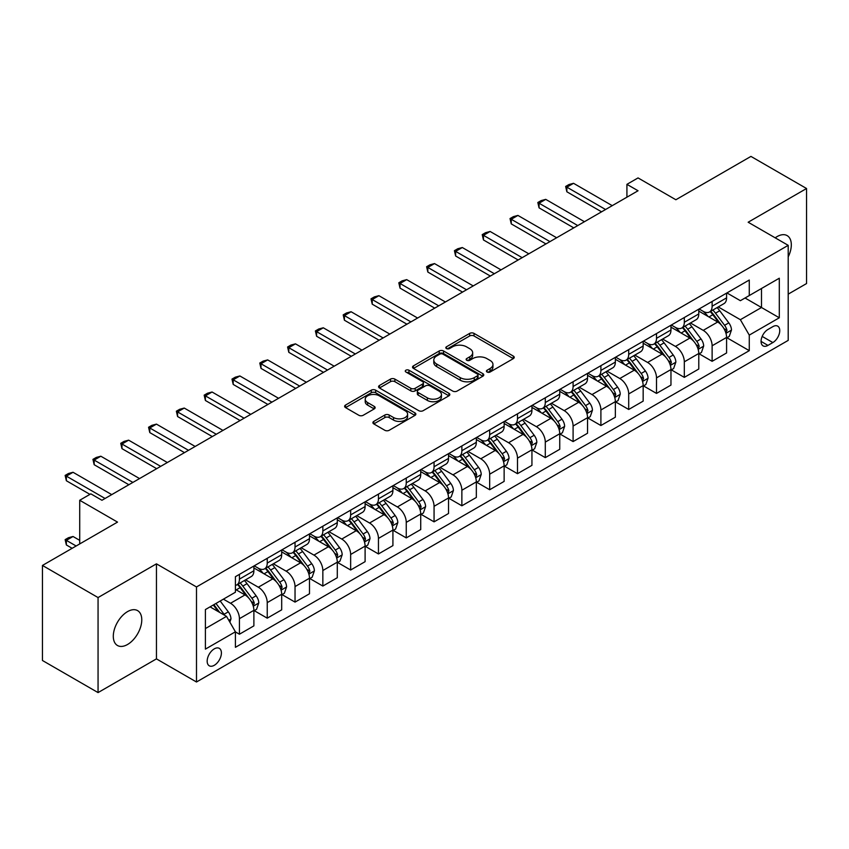<?xml version="1.0" encoding="UTF-8"?>
<svg xmlns="http://www.w3.org/2000/svg" width="849" height="849" viewBox="0 0 849 849"><rect width="100%" height="100%" fill="white"/><g stroke="black" fill="none" stroke-linecap="round" stroke-linejoin="round"><path stroke-width="1.27" d="M487.071 372.011A2.165 1.252 0 0 0 490.128 372.011L513.327 358.618A3.088 1.783 0 0 0 514.229 357.355A3.088 1.783 0 0 0 513.327 356.092L474.029 333.402A3.088 1.783 0 0 0 469.656 333.402L446.457 346.795A2.165 1.252 0 0 0 445.821 347.676A2.165 1.252 0 0 0 446.457 348.568A2.165 1.252 0 0 0 449.514 348.568L452.517 346.827A9.88 5.71 0 0 1 466.494 346.827L469.762 348.716A9.88 5.71 0 0 1 472.66 352.749A9.88 5.71 0 0 1 469.762 356.792L466.759 358.522A2.165 1.252 0 0 0 466.133 359.403A2.165 1.252 0 0 0 466.759 360.284A2.165 1.252 0 0 0 469.815 360.284L472.819 358.554A9.88 5.71 0 0 1 486.795 358.554L490.075 360.443A9.88 5.71 0 0 1 492.961 364.476A9.88 5.71 0 0 1 490.075 368.508L487.071 370.249A2.165 1.252 0 0 0 486.435 371.13A2.165 1.252 0 0 0 487.071 372.011L487.071 370.249M127.53 644.497A20.132 11.621 120 0 0 140.69 626.753A20.132 11.621 120 0 0 137.602 610.622A20.132 11.621 120 0 0 127.53 611.62A20.132 11.621 120 0 0 114.382 629.364A20.132 11.621 120 0 0 117.47 645.495A20.132 11.621 120 0 0 127.53 644.497M788.201 256.886A20.132 11.621 120 0 0 787.14 235.608A20.132 11.621 120 0 0 777.079 236.606A20.132 11.621 120 0 0 775.201 237.837M214.288 665.298A10.071 5.816 120 0 0 220.867 656.436A10.071 5.816 120 0 0 219.318 648.36A10.071 5.816 120 0 0 214.288 648.859A10.071 5.816 120 0 0 207.708 657.731A10.071 5.816 120 0 0 209.257 665.796A10.071 5.816 120 0 0 214.288 665.298M373.804 421.391A3.088 1.783 0 0 0 372.902 422.653A3.088 1.783 0 0 0 373.804 423.916L384.83 430.284A3.088 1.783 0 0 0 389.192 430.284L414.959 415.405A3.088 1.783 0 0 0 415.861 414.142A3.088 1.783 0 0 0 414.959 412.89L375.661 390.19A3.088 1.783 0 0 0 371.289 390.19L345.532 405.069A3.088 1.783 0 0 0 344.62 406.331A3.088 1.783 0 0 0 345.532 407.594L358.851 415.278A3.088 1.783 0 0 0 363.213 415.278L374.239 408.91A3.088 1.783 0 0 0 375.141 407.658A3.088 1.783 0 0 0 374.239 406.395L367.638 402.575A8.257 4.765 0 0 1 365.219 399.21A8.257 4.765 0 0 1 370.313 394.806A8.257 4.765 0 0 1 379.312 395.836L405.185 410.778A8.257 4.765 0 0 1 407.605 414.142A8.257 4.765 0 0 1 402.511 418.546A8.257 4.765 0 0 1 393.512 417.517L389.192 415.023A3.088 1.783 0 0 0 384.83 415.023L373.804 421.391L373.804 423.916L384.83 417.591L384.83 415.023M788.201 294.147L806.55 283.555L806.55 188.51L750.941 156.407L675.868 199.748L638.045 177.919L626.923 184.339L638.045 190.76L101.954 500.273L90.832 493.853L79.71 500.273L79.71 543.933M98.06 597.558L98.06 692.593L156.449 658.877L156.449 563.842L98.06 597.558L42.45 565.445L117.523 522.103L79.71 500.273M156.449 563.842L196.49 586.956L788.201 245.34L788.201 340.385L196.49 682.002L196.49 586.956M806.55 188.51L748.16 222.226L788.201 245.34M452.74 391.081A3.088 1.783 0 0 0 457.102 391.081L482.869 376.203A3.088 1.783 0 0 0 483.771 374.94A3.088 1.783 0 0 0 482.869 373.677L443.56 350.987A3.088 1.783 0 0 0 439.198 350.987L413.431 365.866A3.088 1.783 0 0 0 412.529 367.129A3.088 1.783 0 0 0 413.431 368.381L452.74 391.081M406.767 372.478A2.165 1.252 0 0 1 408.953 372.785L408.953 370.217L448.909 393.278A3.088 1.783 0 0 1 449.821 394.541A3.088 1.783 0 0 1 448.909 395.804L423.152 410.683A3.088 1.783 0 0 1 418.78 410.683L379.482 387.993L390.508 381.668L390.508 379.1L379.482 385.467A3.088 1.783 0 0 0 378.58 386.73A3.088 1.783 0 0 0 379.482 387.993L379.482 385.467M390.508 381.668A3.088 1.783 0 0 1 394.87 381.668L394.87 379.1A3.088 1.783 0 0 0 390.508 379.1M394.87 379.1L410.81 388.301A3.088 1.783 0 0 0 415.182 388.301L422.494 384.077A3.088 1.783 0 0 0 423.396 382.814A3.088 1.783 0 0 0 422.494 381.562L405.896 371.979A2.165 1.252 0 0 1 405.27 371.098A2.165 1.252 0 0 1 406.597 369.941A2.165 1.252 0 0 1 408.953 370.217M98.06 692.593L42.45 660.49L42.45 565.445M772.845 326.642L767.952 329.465A9.753 5.635 120 0 0 761.585 338.061A9.753 5.635 120 0 0 763.081 345.872A9.753 5.635 120 0 0 767.952 345.394L772.845 342.561A9.753 5.635 120 0 0 779.223 333.965A9.753 5.635 120 0 0 777.726 326.154A9.753 5.635 120 0 0 772.845 326.642M726.914 292.926L740.37 300.695L749.274 295.558L749.274 280.021L235.417 576.683L235.417 592.231L205.394 609.561L205.394 649.124L235.417 631.783L235.417 647.32L749.274 350.658L749.274 335.111L740.37 319.702L718.254 306.935M749.274 295.558L779.297 278.217L779.297 317.781L749.274 335.111M156.449 658.877L196.49 682.002M626.923 184.339L626.923 197.18M745.04 297.999L761.5 307.508L761.5 288.49L779.297 278.217M740.37 319.702L761.5 307.508L779.297 317.781M205.394 628.568L226.524 616.374L210.064 606.865M235.417 631.911L239.429 634.224L239.429 618.688A12.586 7.27 -120 0 0 230.525 603.268L223.404 599.161M239.429 634.224L253.883 625.872L253.883 610.335A12.586 7.27 -120 0 0 244.99 594.926L235.417 589.397M254.222 610.654L267.233 618.168L267.233 602.631A12.586 7.27 -120 0 0 258.329 587.221L245.563 579.846M267.233 618.168L281.688 609.826L281.688 594.279A12.586 7.27 -120 0 0 272.794 578.869L253.883 567.949M282.027 594.608L295.038 602.111L295.038 586.574A12.586 7.27 -120 0 0 286.134 571.165L273.367 563.789M295.038 602.111L309.492 593.769L309.492 578.233A12.586 7.27 -120 0 0 300.599 562.813L281.688 551.903M309.832 578.551L322.843 586.065L322.843 570.517A12.586 7.27 -120 0 0 313.95 555.108L301.172 547.732M322.843 586.065L337.297 577.713L337.297 562.176A12.586 7.27 -120 0 0 328.404 546.767L309.492 535.846M337.637 562.494L350.648 570.008L350.648 554.471A12.586 7.27 -120 0 0 341.754 539.062L328.977 531.686M350.648 570.008L365.102 561.667L365.102 546.119A12.586 7.27 -120 0 0 356.209 530.71L337.297 519.79M365.441 546.438L378.452 553.951L378.452 538.415A12.586 7.27 -120 0 0 369.559 523.005L356.782 515.63M378.452 553.951L392.917 545.61L392.917 530.063A12.586 7.27 -120 0 0 384.013 514.653L365.102 503.744M393.246 530.392L406.257 537.905L406.257 522.358A12.586 7.27 -120 0 0 397.364 506.949L384.586 499.573M406.257 537.905L420.722 529.553L420.722 514.016A12.586 7.27 -120 0 0 411.818 498.607L392.917 487.687M421.051 514.335L434.062 521.848L434.062 506.312A12.586 7.27 -120 0 0 425.169 490.902L412.391 483.516M434.062 521.848L448.527 513.496L448.527 497.96A12.586 7.27 -120 0 0 439.623 482.55L420.722 471.63M448.856 498.278L461.867 505.792L461.867 490.255A12.586 7.27 -120 0 0 452.973 474.846L440.196 467.47M461.867 505.792L476.331 497.45L476.331 481.903A12.586 7.27 -120 0 0 467.428 466.494L448.527 455.584M476.66 482.232L489.671 489.746L489.671 474.198A12.586 7.27 -120 0 0 480.778 458.789L468.001 451.413M489.671 489.746L504.136 481.394L504.136 465.857A12.586 7.27 -120 0 0 495.243 450.448L476.331 439.527M504.465 466.175L517.487 473.689L517.487 458.152A12.586 7.27 -120 0 0 508.583 442.732L495.805 435.357M517.487 473.689L531.941 465.337L531.941 449.8A12.586 7.27 -120 0 0 523.048 434.391L504.136 423.471M532.27 450.119L545.291 457.632L545.291 442.096A12.586 7.27 -120 0 0 536.388 426.686L523.61 419.31M545.291 457.632L559.746 449.291L559.746 433.743A12.586 7.27 -120 0 0 550.852 418.334L531.941 407.424M560.085 434.072L573.096 441.586L573.096 426.039A12.586 7.27 -120 0 0 564.192 410.629L551.415 403.254M573.096 441.586L587.55 433.234L587.55 417.697A12.586 7.27 -120 0 0 578.657 402.277L559.746 391.368M587.89 418.016L600.901 425.529L600.901 409.993A12.586 7.27 -120 0 0 591.997 394.573L579.23 387.197M600.901 425.529L615.355 417.177L615.355 401.641A12.586 7.27 -120 0 0 606.462 386.231L587.55 375.311M615.695 401.959L628.706 409.473L628.706 393.936A12.586 7.27 -120 0 0 619.802 378.527L607.035 371.151M628.706 409.473L643.16 401.131L643.16 385.584A12.586 7.27 -120 0 0 634.267 370.175L615.355 359.254M643.5 385.913L656.51 393.416L656.51 377.879A12.586 7.27 -120 0 0 647.617 362.47L634.84 355.094M656.51 393.416L670.965 385.075L670.965 369.538A12.586 7.27 -120 0 0 662.071 354.118L643.16 343.208M671.304 369.856L684.315 377.37L684.315 361.823A12.586 7.27 -120 0 0 675.422 346.413L662.644 339.038M684.315 377.37L698.78 369.018L698.78 353.481A12.586 7.27 -120 0 0 689.876 338.072L670.965 327.152M699.109 353.8L712.12 361.313L712.12 345.776A12.586 7.27 -120 0 0 703.227 330.367L690.449 322.991M712.12 361.313L726.585 352.961L726.585 337.424A12.586 7.27 -120 0 0 717.681 322.015L698.78 311.095M699.109 308.983L703.227 311.36A12.586 7.27 -120 0 0 709.52 311.976A12.586 7.27 -120 0 0 712.12 306.213L712.12 301.469M671.304 325.029L675.422 327.406A12.586 7.27 -120 0 0 681.715 328.032A12.586 7.27 -120 0 0 684.315 322.27L684.315 317.515M643.5 341.086L647.617 343.463A12.586 7.27 -120 0 0 653.9 344.089A12.586 7.27 -120 0 0 656.51 338.327L656.51 333.572M615.695 357.142L619.802 359.52A12.586 7.27 -120 0 0 626.095 360.135A12.586 7.27 -120 0 0 628.706 354.383L628.706 349.629M587.89 373.189L591.997 375.566A12.586 7.27 -120 0 0 598.29 376.192A12.586 7.27 -120 0 0 600.901 370.429L600.901 365.675M560.085 389.245L564.192 391.622A12.586 7.27 -120 0 0 570.486 392.249A12.586 7.27 -120 0 0 573.096 386.486L573.096 381.732M532.27 405.302L536.388 407.679A12.586 7.27 -120 0 0 542.681 408.295A12.586 7.27 -120 0 0 545.291 402.543L545.291 397.788M504.465 421.348L508.583 423.725A12.586 7.27 -120 0 0 514.876 424.351A12.586 7.27 -120 0 0 517.487 418.589L517.487 413.845M476.66 437.405L480.778 439.782A12.586 7.27 -120 0 0 487.071 440.408A12.586 7.27 -120 0 0 489.671 434.646L489.671 429.891M448.856 453.462L452.973 455.839A12.586 7.27 -120 0 0 459.267 456.454A12.586 7.27 -120 0 0 461.867 450.702L461.867 445.948M421.051 469.518L425.169 471.885A12.586 7.27 -120 0 0 431.462 472.511A12.586 7.27 -120 0 0 434.062 466.748L434.062 462.005M393.246 485.564L397.364 487.942A12.586 7.27 -120 0 0 403.657 488.568A12.586 7.27 -120 0 0 406.257 482.805L406.257 478.051M365.441 501.621L369.559 503.998A12.586 7.27 -120 0 0 375.852 504.624A12.586 7.27 -120 0 0 378.452 498.862L378.452 494.107M337.637 517.678L341.754 520.055A12.586 7.27 -120 0 0 348.037 520.67A12.586 7.27 -120 0 0 350.648 514.908L350.648 510.164M309.832 533.724L313.95 536.101A12.586 7.27 -120 0 0 320.232 536.727A12.586 7.27 -120 0 0 322.843 530.965L322.843 526.21M282.027 549.781L286.134 552.158A12.586 7.27 -120 0 0 292.427 552.784A12.586 7.27 -120 0 0 295.038 547.021L295.038 542.267M254.222 565.837L258.329 568.214A12.586 7.27 -120 0 0 264.623 568.83A12.586 7.27 -120 0 0 267.233 563.078L267.233 558.324M726.914 337.743L749.274 350.658M709.52 311.976L723.974 303.634A12.586 7.27 -120 0 0 726.585 297.872L726.585 293.117M681.715 328.032L696.169 319.68A12.586 7.27 -120 0 0 698.78 313.928L698.78 309.174M653.9 344.089L668.365 335.737A12.586 7.27 -120 0 0 670.965 329.974L670.965 325.22M626.095 360.135L640.56 351.794A12.586 7.27 -120 0 0 643.16 346.031L643.16 341.277M598.29 376.192L612.755 367.84A12.586 7.27 -120 0 0 615.355 362.088L615.355 357.333M570.486 392.249L584.95 383.897A12.586 7.27 -120 0 0 587.55 378.134L587.55 373.39M542.681 408.295L557.146 399.953A12.586 7.27 -120 0 0 559.746 394.191L559.746 389.436M514.876 424.351L529.33 416.01A12.586 7.27 -120 0 0 531.941 410.247L531.941 405.493M487.071 440.408L501.526 432.056A12.586 7.27 -120 0 0 504.136 426.294L504.136 421.55M459.267 456.454L473.721 448.113A12.586 7.27 -120 0 0 476.331 442.35L476.331 437.596M431.462 472.511L445.916 464.17A12.586 7.27 -120 0 0 448.527 458.407L448.527 453.653M403.657 488.568L418.111 480.216A12.586 7.27 -120 0 0 420.722 474.453L420.722 469.709M375.852 504.624L390.307 496.272A12.586 7.27 -120 0 0 392.917 490.51L392.917 485.755M348.037 520.67L362.502 512.329A12.586 7.27 -120 0 0 365.102 506.566L365.102 501.812M320.232 536.727L334.697 528.375A12.586 7.27 -120 0 0 337.297 522.623L337.297 517.869M292.427 552.784L306.892 544.432A12.586 7.27 -120 0 0 309.492 538.669L309.492 533.915M264.623 568.83L279.088 560.489A12.586 7.27 -120 0 0 281.688 554.726L281.688 549.972M235.417 585.396A12.586 7.27 -120 0 0 236.818 584.887L251.283 576.535A12.586 7.27 -120 0 0 253.883 570.783L253.883 566.028M236.818 584.887A12.586 7.27 -120 0 0 239.429 579.124L239.429 574.37M226.524 616.374L235.417 631.783M487.931 372.318L490.075 371.077A9.88 5.71 0 0 0 492.961 367.044L492.961 364.476M472.66 352.749L472.66 355.328A9.88 5.71 0 0 1 469.762 359.36L467.629 360.592M513.284 358.639L474.029 335.971A3.088 1.783 0 0 0 469.656 335.971L447.317 348.865M482.826 376.224L443.56 353.555A3.088 1.783 0 0 0 439.198 353.555L413.474 368.413M477.403 375.82A2.165 1.252 0 0 0 478.04 374.94A2.165 1.252 0 0 0 477.403 374.059L442.913 354.139A2.165 1.252 0 0 0 439.856 354.139L436.683 355.964A9.88 5.71 0 0 0 433.797 359.997A9.88 5.71 0 0 0 436.683 364.041L460.264 377.646A9.88 5.71 0 0 0 474.241 377.646L477.403 375.82L477.403 378.389A2.165 1.252 0 0 0 478.04 377.508L478.04 374.94M433.797 359.997L433.797 362.576A9.88 5.71 0 0 0 436.683 366.609L436.683 364.041M477.403 378.389L474.241 380.225A9.88 5.71 0 0 1 460.264 380.225L436.683 366.609M394.87 381.668L410.81 390.869A3.088 1.783 0 0 0 415.182 390.869L422.494 386.645A3.088 1.783 0 0 0 423.396 385.393L423.396 382.814M408.953 372.785L448.877 395.825M427.355 397.852A8.257 4.765 0 0 0 436.354 398.881A8.257 4.765 0 0 0 441.448 394.477A8.257 4.765 0 0 0 439.029 391.113L429.923 385.849A3.088 1.783 0 0 0 425.551 385.849L418.239 390.073A3.088 1.783 0 0 0 417.337 391.325A3.088 1.783 0 0 0 418.239 392.588L427.355 397.852L427.355 400.42A8.257 4.765 0 0 0 436.354 401.45A8.257 4.765 0 0 0 441.448 397.045L441.448 394.477M417.337 391.325L417.337 393.894A3.088 1.783 0 0 0 418.239 395.156L418.239 392.588M427.355 400.42L418.239 395.156M407.605 414.142L407.605 416.71A8.257 4.765 0 0 1 402.511 421.115A8.257 4.765 0 0 1 393.512 420.085L389.192 417.591A3.088 1.783 0 0 0 384.83 417.591M365.219 399.21L365.219 401.779A8.257 4.765 0 0 0 367.638 405.143L367.638 402.575M374.197 408.942L367.638 405.143M414.917 415.426L375.661 392.758A3.088 1.783 0 0 0 371.289 392.758L345.564 407.616M726.585 337.944L729.249 336.395L731.477 329.974A8.341 4.818 -120 0 0 728.813 322.875L719.729 310.745A24.069 13.892 -120 0 0 717.097 307.603M708.055 316.454A24.069 13.892 -120 0 0 703.131 311.307M725.821 332.829L726.977 330.335A8.341 4.818 -120 0 0 724.59 325.316L715.495 313.185A24.069 13.892 -120 0 0 712.873 310.044M710.634 311.328A19.973 11.536 60 0 1 713.913 315.064L721.608 325.326M710.199 311.583A24.069 13.892 60 0 1 712.831 314.724L718.87 322.79M605.57 209.512L566.867 187.162L566.867 191.789L565.646 186.462L568.979 184.53L573.542 183.31L612.246 205.66M601.57 211.826L566.867 191.789M573.542 183.31L566.867 187.162L565.646 186.462M698.78 353.991L701.444 352.452L703.672 346.031A8.341 4.818 -120 0 0 701.009 338.931L691.914 326.801A24.069 13.892 -120 0 0 689.292 323.649M680.251 332.511A24.069 13.892 -120 0 0 675.326 327.353M698.016 348.886L699.173 346.381A8.341 4.818 -120 0 0 696.785 341.372L687.69 329.242A24.069 13.892 -120 0 0 685.069 326.09M682.829 327.385A19.973 11.536 60 0 1 686.109 331.11L693.803 341.383M682.394 327.64A24.069 13.892 60 0 1 685.026 330.781L691.065 338.847M670.965 370.047L673.639 368.508L675.857 362.088A8.341 4.818 -120 0 0 673.204 354.988L664.109 342.847A24.069 13.892 -120 0 0 661.488 339.706M652.446 348.568A24.069 13.892 -120 0 0 647.522 343.41M670.211 364.943L671.357 362.438A8.341 4.818 -120 0 0 668.98 357.429L659.885 345.288A24.069 13.892 -120 0 0 657.264 342.147M655.025 343.442A19.973 11.536 60 0 1 658.304 347.167L665.987 357.44M654.59 343.686A24.069 13.892 60 0 1 657.222 346.838L663.26 354.903M643.16 386.104L645.834 384.555L648.052 378.134A8.341 4.818 -120 0 0 645.399 371.034L636.304 358.904A24.069 13.892 -120 0 0 633.683 355.763M624.641 364.614A24.069 13.892 -120 0 0 619.717 359.467M642.406 380.999L643.553 378.495A8.341 4.818 -120 0 0 641.165 373.475L632.081 361.345A24.069 13.892 -120 0 0 629.459 358.204M627.22 359.498A19.973 11.536 60 0 1 630.499 363.223L638.183 373.486M626.785 359.743A24.069 13.892 60 0 1 629.417 362.884L635.455 370.949M577.766 225.569L539.062 203.219L539.062 207.846L537.831 202.508L541.174 200.587L545.737 199.366L584.441 221.716M573.765 227.872L539.062 207.846M545.737 199.366L539.062 203.219L537.831 202.508M549.961 241.615L511.257 219.275L511.257 223.892L510.026 218.564L513.369 216.644L517.922 215.423L556.636 237.762M545.96 243.928L511.257 223.892M517.922 215.423L511.257 219.275L510.026 218.564M522.156 257.672L483.452 235.322L483.452 239.949L482.221 234.621L485.564 232.69L490.117 231.469L528.831 253.819M518.145 259.985L483.452 239.949M490.117 231.469L483.452 235.322L482.221 234.621M615.355 402.15L618.03 400.611L620.248 394.191A8.341 4.818 -120 0 0 617.594 387.091L608.5 374.961A24.069 13.892 -120 0 0 605.878 371.82M596.836 380.67A24.069 13.892 -120 0 0 591.912 375.513M614.602 397.045L615.748 394.552A8.341 4.818 -120 0 0 613.36 389.532L604.276 377.402A24.069 13.892 -120 0 0 601.654 374.25M599.405 375.545A19.973 11.536 60 0 1 602.684 379.28L610.378 389.542M598.98 375.799A24.069 13.892 60 0 1 601.601 378.941L607.651 387.006M494.351 273.728L455.637 251.378L455.637 256.005L454.417 250.678L457.76 248.746L462.312 247.526L501.016 269.876M490.34 276.042L455.637 256.005M462.312 247.526L455.637 251.378L454.417 250.678M587.55 418.207L590.225 416.668L592.443 410.247A8.341 4.818 -120 0 0 589.79 403.148L580.695 391.018A24.069 13.892 -120 0 0 578.073 387.866M569.032 396.727A24.069 13.892 -120 0 0 564.107 391.569M586.797 413.102L587.943 410.598A8.341 4.818 -120 0 0 585.555 405.589L576.471 393.448A24.069 13.892 -120 0 0 573.839 390.307M571.6 391.601A19.973 11.536 60 0 1 574.879 395.326L582.573 405.599M571.175 391.845A24.069 13.892 60 0 1 573.797 394.997L579.846 403.063M559.746 434.264L562.42 432.725L564.638 426.294A8.341 4.818 -120 0 0 561.974 419.194L552.89 407.064A24.069 13.892 -120 0 0 550.269 403.922M541.227 412.784A24.069 13.892 -120 0 0 536.303 407.626M558.992 429.159L560.138 426.654A8.341 4.818 -120 0 0 557.751 421.635L548.666 409.505A24.069 13.892 -120 0 0 546.034 406.363M543.795 407.658A19.973 11.536 60 0 1 547.074 411.383L554.768 421.645M543.371 407.902A24.069 13.892 60 0 1 545.992 411.043L552.041 419.109M531.941 450.31L534.615 448.771L536.833 442.35A8.341 4.818 -120 0 0 534.17 435.25L525.085 423.12A24.069 13.892 -120 0 0 522.453 419.979M513.422 428.83A24.069 13.892 -120 0 0 508.487 423.672M531.177 445.205L532.334 442.711A8.341 4.818 -120 0 0 529.946 437.691L520.861 425.561A24.069 13.892 -120 0 0 518.23 422.42M515.99 423.704A19.973 11.536 60 0 1 519.27 427.44L526.964 437.702M515.566 423.959A24.069 13.892 60 0 1 518.187 427.1L524.236 435.166M504.136 466.366L506.8 464.827L509.029 458.407A8.341 4.818 -120 0 0 506.365 451.307L497.281 439.177A24.069 13.892 -120 0 0 494.649 436.025M485.617 444.887A24.069 13.892 -120 0 0 480.683 439.729M503.372 461.262L504.529 458.757A8.341 4.818 -120 0 0 502.141 453.748L493.057 441.618A24.069 13.892 -120 0 0 490.425 438.466M488.186 439.761A19.973 11.536 60 0 1 491.465 443.486L499.159 453.759M487.761 440.005A24.069 13.892 60 0 1 490.382 443.157L496.421 451.222M476.331 482.423L478.995 480.884L481.224 474.453A8.341 4.818 -120 0 0 478.56 467.364L469.476 455.223A24.069 13.892 -120 0 0 466.844 452.082M457.813 460.943A24.069 13.892 -120 0 0 452.878 455.786M475.567 477.318L476.724 474.814A8.341 4.818 -120 0 0 474.336 469.805L465.252 457.664A24.069 13.892 -120 0 0 462.62 454.523M460.381 455.817A19.973 11.536 60 0 1 463.66 459.542L471.354 469.815M459.956 456.062A24.069 13.892 60 0 1 462.578 459.203L468.616 467.279M466.547 289.774L427.832 267.435L427.832 272.051L426.612 266.724L429.955 264.803L434.508 263.583L473.211 285.922M462.535 292.088L427.832 272.051M434.508 263.583L427.832 267.435L426.612 266.724M438.731 305.831L400.028 283.481L400.028 288.108L398.807 282.781L402.139 280.849L406.703 279.629L445.407 301.979M434.73 308.145L400.028 288.108M406.703 279.629L400.028 283.481L398.807 282.781M410.927 321.888L372.223 299.538L372.223 304.165L371.002 298.837L374.335 296.906L378.898 295.685L417.602 318.035M406.926 324.201L372.223 304.165M378.898 295.685L372.223 299.538L371.002 298.837M383.122 337.944L344.418 315.595L344.418 320.222L343.198 314.883L346.53 312.963L351.093 311.742L389.797 334.082M379.121 340.247L344.418 320.222M351.093 311.742L344.418 315.595L343.198 314.883M355.317 353.991L316.613 331.651L316.613 336.268L315.393 330.94L318.725 329.009L323.289 327.788L361.992 350.138M351.316 356.304L316.613 336.268M323.289 327.788L316.613 331.651L315.393 330.94M448.527 498.48L451.19 496.93L453.419 490.51A8.341 4.818 -120 0 0 450.755 483.41L441.671 471.28A24.069 13.892 -120 0 0 439.039 468.139M429.997 476.989A24.069 13.892 -120 0 0 425.073 471.832M447.763 493.365L448.919 490.871A8.341 4.818 -120 0 0 446.532 485.851L437.437 473.721A24.069 13.892 -120 0 0 434.815 470.579M432.576 471.864A19.973 11.536 60 0 1 435.855 475.599L443.549 485.861M432.141 472.118A24.069 13.892 60 0 1 434.773 475.26L440.811 483.325M327.512 370.047L288.809 347.697L288.809 352.324L287.588 346.997L290.92 345.065L295.484 343.845L334.188 366.195M323.511 372.361L288.809 352.324M295.484 343.845L288.809 347.697L287.588 346.997M420.722 514.526L423.386 512.987L425.614 506.566A8.341 4.818 -120 0 0 422.951 499.467L413.866 487.337A24.069 13.892 -120 0 0 411.234 484.185M402.193 493.046A24.069 13.892 -120 0 0 397.268 487.888M419.958 509.421L421.115 506.917A8.341 4.818 -120 0 0 418.727 501.908L409.632 489.777A24.069 13.892 -120 0 0 407.011 486.626M404.771 487.92A19.973 11.536 60 0 1 408.051 491.645L415.745 501.918M404.336 488.175A24.069 13.892 60 0 1 406.968 491.316L413.007 499.382M299.708 386.104L261.004 363.754L261.004 368.381L259.783 363.043L263.116 361.122L267.679 359.902L306.383 382.252M295.707 388.407L261.004 368.381M267.679 359.902L261.004 363.754L259.783 363.043M392.917 530.583L395.581 529.044L397.81 522.623A8.341 4.818 -120 0 0 395.146 515.523L386.062 503.383A24.069 13.892 -120 0 0 383.43 500.241M374.388 509.103A24.069 13.892 -120 0 0 369.464 503.945M392.153 525.478L393.31 522.973A8.341 4.818 -120 0 0 390.922 517.964L381.827 505.824A24.069 13.892 -120 0 0 379.206 502.682M376.967 503.977A19.973 11.536 60 0 1 380.246 507.702L387.94 517.975M376.531 504.221A24.069 13.892 60 0 1 379.163 507.373L385.202 515.439M271.903 402.15L233.199 379.811L233.199 384.427L231.979 379.1L235.311 377.179L239.874 375.958L278.578 398.298M267.902 404.464L233.199 384.427M239.874 375.958L233.199 379.811L231.979 379.1M365.102 546.639L367.776 545.09L370.005 538.669A8.341 4.818 -120 0 0 367.341 531.57L358.246 519.439A24.069 13.892 -120 0 0 355.625 516.298M346.583 525.149A24.069 13.892 -120 0 0 341.659 520.002M364.348 541.524L365.494 539.03A8.341 4.818 -120 0 0 363.117 534.01L354.022 521.88A24.069 13.892 -120 0 0 351.401 518.739M349.162 520.034A19.973 11.536 60 0 1 352.441 523.759L360.125 534.021M348.727 520.278A24.069 13.892 60 0 1 351.359 523.419L357.397 531.485M244.098 418.207L205.394 395.857L205.394 400.484L204.163 395.156L207.506 393.225L212.07 392.005L250.773 414.354M240.097 420.52L205.394 400.484M212.07 392.005L205.394 395.857L204.163 395.156M337.297 562.685L339.971 561.147L342.189 554.726A8.341 4.818 -120 0 0 339.536 547.626L330.441 535.496A24.069 13.892 -120 0 0 327.82 532.344M318.778 541.206A24.069 13.892 -120 0 0 313.854 536.048M336.544 557.581L337.69 555.076A8.341 4.818 -120 0 0 335.313 550.067L326.218 537.937A24.069 13.892 -120 0 0 323.596 534.785M321.357 536.08A19.973 11.536 60 0 1 324.636 539.805L332.32 550.078M320.922 536.335A24.069 13.892 60 0 1 323.554 539.476L329.592 547.541M216.293 434.264L177.59 411.914L177.59 416.541L176.359 411.203L179.701 409.282L184.254 408.061L222.969 430.411M212.282 436.566L177.59 416.541M184.254 408.061L177.59 411.914L176.359 411.203M309.492 578.742L312.167 577.203L314.385 570.783A8.341 4.818 -120 0 0 311.732 563.683L302.637 551.542A24.069 13.892 -120 0 0 300.015 548.401M290.974 557.262A24.069 13.892 -120 0 0 286.049 552.105M308.739 573.637L309.885 571.133A8.341 4.818 -120 0 0 307.497 566.124L298.413 553.983A24.069 13.892 -120 0 0 295.792 550.842M293.552 552.137A19.973 11.536 60 0 1 296.832 555.862L304.515 566.134M293.117 552.381A24.069 13.892 60 0 1 295.739 555.533L301.788 563.598M188.489 450.31L149.785 427.97L149.785 432.587L148.554 427.259L151.897 425.338L156.449 424.118L195.164 446.457M184.477 452.623L149.785 432.587M156.449 424.118L149.785 427.97L148.554 427.259M160.684 466.366L121.969 444.016L121.969 448.643L120.749 443.316L124.092 441.384L128.645 440.164L167.349 462.514M156.672 468.68L121.969 448.643M128.645 440.164L121.969 444.016L120.749 443.316M281.688 594.799L284.362 593.249L286.58 586.829A8.341 4.818 -120 0 0 283.927 579.729L274.832 567.599A24.069 13.892 -120 0 0 272.211 564.458M263.169 573.319A24.069 13.892 -120 0 0 258.245 568.161M280.934 589.694L282.08 587.19A8.341 4.818 -120 0 0 279.692 582.17L270.608 570.04A24.069 13.892 -120 0 0 267.976 566.899M265.737 568.193A19.973 11.536 60 0 1 269.016 571.918L276.71 582.181M265.312 568.437A24.069 13.892 60 0 1 267.934 571.579L273.983 579.644M253.883 610.845L256.557 609.306L258.775 602.886A8.341 4.818 -120 0 0 256.122 595.786L247.027 583.656A24.069 13.892 -120 0 0 244.406 580.514M253.129 605.74L254.275 603.246A8.341 4.818 -120 0 0 251.888 598.227L242.803 586.097A24.069 13.892 -120 0 0 240.171 582.945M237.932 584.239A19.973 11.536 60 0 1 241.212 587.975L248.906 598.237M237.508 584.494A24.069 13.892 60 0 1 240.129 587.635L246.178 595.701M132.879 482.423L94.165 460.073L94.165 464.7L92.944 459.373L96.277 457.441L100.84 456.221L139.544 478.571M128.868 484.737L94.165 464.7M100.84 456.221L94.165 460.073L92.944 459.373M229.856 622.147L230.97 618.942A8.341 4.818 -120 0 0 228.307 611.842L220.199 601.018M224.847 615.398A8.341 4.818 -120 0 0 224.083 614.283L215.975 603.459M213.884 604.658L219.711 612.437M213.301 604.997L218.246 611.588M79.71 540.346L73.035 536.494L66.36 540.346L76.145 545.992M66.36 544.962L65.14 539.635L66.36 540.346L66.36 544.962L72.144 548.305M65.14 539.635L68.472 537.714L73.035 536.494M105.064 498.469L66.36 476.13L66.36 480.746L65.14 475.419L68.472 473.498L73.035 472.277L111.739 494.617M89.941 494.362L66.36 480.746M73.035 472.277L66.36 476.13L65.14 475.419M230.525 603.268L244.99 594.926M258.329 587.221L272.794 578.869M286.134 571.165L300.599 562.813M313.95 555.108L328.404 546.767M341.754 539.062L356.209 530.71M369.559 523.005L384.013 514.653M397.364 506.949L411.818 498.607M425.169 490.902L439.623 482.55M452.973 474.846L467.428 466.494M480.778 458.789L495.243 450.448M508.583 442.732L523.048 434.391M536.388 426.686L550.852 418.334M564.192 410.629L578.657 402.277M591.997 394.573L606.462 386.231M619.802 378.527L634.267 370.175M647.617 362.47L662.071 354.118M675.422 346.413L689.876 338.072M703.227 330.367L717.681 322.015M712.12 306.213L726.585 297.872M712.12 345.776L726.585 337.424M684.315 361.823L698.78 353.481M684.315 322.27L698.78 313.928M656.51 377.879L670.965 369.538M656.51 338.327L670.965 329.974M628.706 393.936L643.16 385.584M628.706 354.383L643.16 346.031M600.901 409.993L615.355 401.641M600.901 370.429L615.355 362.088M573.096 426.039L587.55 417.697M573.096 386.486L587.55 378.134M545.291 442.096L559.746 433.743M545.291 402.543L559.746 394.191M517.487 458.152L531.941 449.8M517.487 418.589L531.941 410.247M489.671 474.198L504.136 465.857M489.671 434.646L504.136 426.294M461.867 490.255L476.331 481.903M461.867 450.702L476.331 442.35M434.062 506.312L448.527 497.96M434.062 466.748L448.527 458.407M406.257 522.358L420.722 514.016M406.257 482.805L420.722 474.453M378.452 538.415L392.917 530.063M378.452 498.862L392.917 490.51M350.648 554.471L365.102 546.119M350.648 514.908L365.102 506.566M322.843 570.517L337.297 562.176M322.843 530.965L337.297 522.623M295.038 586.574L309.492 578.233M295.038 547.021L309.492 538.669M267.233 602.631L281.688 594.279M267.233 563.078L281.688 554.726M239.429 618.688L253.883 610.335M239.429 579.124L253.883 570.783M762.179 336.406L772.845 342.561M761.065 341.404L767.952 345.394M490.075 371.077L490.075 368.508M466.759 360.284L466.759 358.522M469.762 359.36L469.762 356.792M446.457 348.568L446.457 346.795M469.656 335.971L469.656 333.402M474.029 335.971L474.029 333.402M513.327 358.618L513.327 356.092M413.431 368.381L413.431 365.866M439.198 353.555L439.198 350.987M443.56 353.555L443.56 350.987M482.869 376.203L482.869 373.677M460.264 380.225L460.264 377.646M474.241 380.225L474.241 377.646M410.81 390.869L410.81 388.301M415.182 390.869L415.182 388.301M422.494 386.645L422.494 384.077M448.909 395.804L448.909 393.278M389.192 417.591L389.192 415.023M393.512 420.085L393.512 417.517M374.239 408.91L374.239 406.395M345.532 407.594L345.532 405.069M371.289 392.758L371.289 390.19M375.661 392.758L375.661 390.19M414.959 415.405L414.959 412.89M725.959 333.296L731.424 330.134M715.495 313.185L719.729 310.745M708.947 316.974L712.831 314.724M724.59 325.316L728.813 322.875M723.932 328.574L726.977 330.335M698.154 349.342L703.609 346.19M687.69 329.242L691.914 326.801M681.142 333.02L685.026 330.781M696.785 341.372L701.009 338.931M696.116 344.63L699.173 346.381M670.349 365.399L675.804 362.247M659.885 345.288L664.109 342.847M653.337 349.077L657.222 346.838M668.98 357.429L673.204 354.988M668.312 360.676L671.357 362.438M642.544 381.456L647.999 378.304M632.081 361.345L636.304 358.904M625.522 365.134L629.417 362.884M641.165 373.475L645.399 371.034M640.507 376.733L643.553 378.495M614.74 397.502L620.194 394.35M604.276 377.402L608.5 374.961M597.717 381.18L601.601 378.941M613.36 389.532L617.594 387.091M612.702 392.79L615.748 394.552M586.935 413.559L592.39 410.407M576.471 393.448L580.695 391.018M569.912 397.236L573.797 394.997M585.555 405.589L589.79 403.148M584.897 408.836L587.943 410.598M559.12 429.615L564.585 426.463M548.666 409.505L552.89 407.064M542.108 413.293L545.992 411.043M557.751 421.635L561.974 419.194M557.093 424.893L560.138 426.654M531.315 445.661L536.78 442.509M520.861 425.561L525.085 423.12M514.303 429.339L518.187 427.1M529.946 437.691L534.17 435.25M529.288 440.949L532.334 442.711M503.51 461.718L508.976 458.566M493.057 441.618L497.281 439.177M486.498 445.396L490.382 443.157M502.141 453.748L506.365 451.307M501.483 457.006L504.529 458.757M475.705 477.775L481.171 474.623M465.252 457.664L469.476 455.223M458.693 461.453L462.578 459.203M474.336 469.805L478.56 467.364M473.678 473.052L476.724 474.814M447.901 493.821L453.366 490.669M437.437 473.721L441.671 471.28M430.889 477.499L434.773 475.26M446.532 485.851L450.755 483.41M445.874 489.109L448.919 490.871M420.096 509.878L425.561 506.726M409.632 489.777L413.866 487.337M403.084 493.556L406.968 491.316M418.727 501.908L422.951 499.467M418.069 505.166L421.115 506.917M392.291 525.934L397.746 522.782M381.827 505.824L386.062 503.383M375.279 509.612L379.163 507.373M390.922 517.964L395.146 515.523M390.253 521.212L393.31 522.973M364.486 541.991L369.941 538.828M354.022 521.88L358.246 519.439M347.474 525.669L351.359 523.419M363.117 534.01L367.341 531.57M362.449 537.268L365.494 539.03M336.682 558.037L342.136 554.885M326.218 537.937L330.441 535.496M319.67 541.715L323.554 539.476M335.313 550.067L339.536 547.626M334.644 553.325L337.69 555.076M308.877 574.094L314.332 570.942M298.413 553.983L302.637 551.542M291.854 557.772L295.739 555.533M307.497 566.124L311.732 563.683M306.839 569.371L309.885 571.133M281.072 590.151L286.527 586.999M270.608 570.04L274.832 567.599M264.05 573.828L267.934 571.579M279.692 582.17L283.927 579.729M279.034 585.428L282.08 587.19M253.257 606.197L258.722 603.045M242.803 586.097L247.027 583.656M236.245 589.875L240.129 587.635M251.888 598.227L256.122 595.786M251.23 601.485L254.275 603.246M228.805 620.322L230.917 619.101M224.083 614.283L228.307 611.842"/></g></svg>
